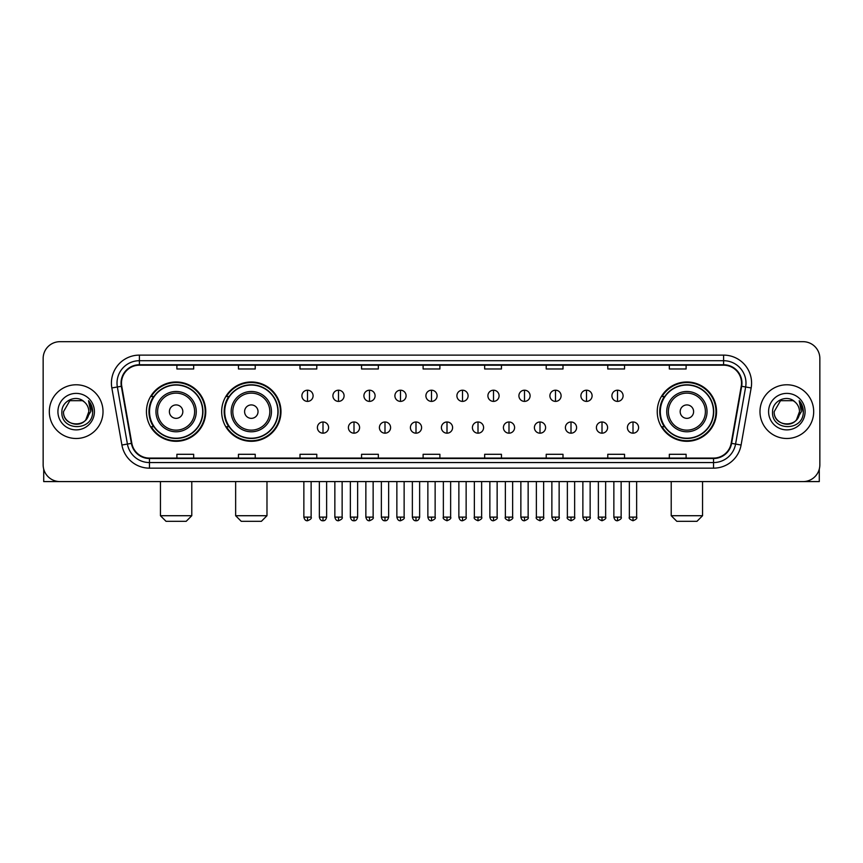 <?xml version="1.0" encoding="UTF-8"?>
<svg xmlns="http://www.w3.org/2000/svg" width="863" height="863" viewBox="0 0 863 863"><rect width="100%" height="100%" fill="white"/><g stroke="black" fill="none" stroke-linecap="round" stroke-linejoin="round"><path stroke-width="1.29" d="M657.239 411.64A29.655 29.655 0 0 0 686.894 441.295A29.655 29.655 0 0 0 716.549 411.64A29.655 29.655 0 0 0 686.894 381.975A29.655 29.655 0 0 0 657.239 411.64M221.662 411.64A29.655 29.655 0 0 0 251.316 441.295A29.655 29.655 0 0 0 280.971 411.64A29.655 29.655 0 0 0 251.316 381.975A29.655 29.655 0 0 0 221.662 411.64M146.451 411.64A29.655 29.655 0 0 0 176.106 441.295A29.655 29.655 0 0 0 205.761 411.64A29.655 29.655 0 0 0 176.106 381.975A29.655 29.655 0 0 0 146.451 411.64M153.56 426.743A27.141 27.141 0 0 1 153.56 396.527M228.771 426.743A27.141 27.141 0 0 1 228.771 396.527M664.348 426.743A27.141 27.141 0 0 1 664.348 396.527M43.15 358.479L43.15 464.79A16.785 16.785 0 0 0 59.935 481.586L803.065 481.586A16.785 16.785 0 0 0 819.85 464.79L819.85 358.479A16.785 16.785 0 0 0 803.065 341.683L59.935 341.683A16.785 16.785 0 0 0 43.15 358.479L43.15 464.79M49.31 411.64A26.861 26.861 0 0 0 76.171 438.49A26.861 26.861 0 0 0 103.021 411.64A26.861 26.861 0 0 0 76.171 384.779A26.861 26.861 0 0 0 49.31 411.64A26.861 26.861 0 0 0 76.171 438.49A26.861 26.861 0 0 0 103.021 411.64A26.861 26.861 0 0 0 76.171 384.779A26.861 26.861 0 0 0 49.31 411.64M759.979 411.64A26.861 26.861 0 0 0 786.829 438.49A26.861 26.861 0 0 0 813.69 411.64A26.861 26.861 0 0 0 786.829 384.779A26.861 26.861 0 0 0 759.979 411.64A26.861 26.861 0 0 0 786.829 438.49A26.861 26.861 0 0 0 813.69 411.64A26.861 26.861 0 0 0 786.829 384.779A26.861 26.861 0 0 0 759.979 411.64M121.489 383.096A17.907 17.907 0 0 1 139.396 365.189L723.604 365.189A17.907 17.907 0 0 1 741.241 386.203L731.177 443.28A17.907 17.907 0 0 1 713.539 458.08L149.461 458.08A17.907 17.907 0 0 1 131.823 443.28L121.759 386.203A17.907 17.907 0 0 1 121.489 383.096M121.047 383.096A18.35 18.35 0 0 0 121.327 386.279L131.392 443.355A18.35 18.35 0 0 0 149.461 458.523L713.539 458.523A18.35 18.35 0 0 0 731.608 443.355L741.673 386.279A18.35 18.35 0 0 0 723.604 364.747L139.396 364.747A18.35 18.35 0 0 0 121.047 383.096M111.845 387.951A27.983 27.983 0 0 1 139.396 355.114L723.604 355.114A27.983 27.983 0 0 1 751.155 387.951L741.09 445.028A27.983 27.983 0 0 1 713.539 468.156L149.461 468.156A27.983 27.983 0 0 1 121.91 445.028L111.845 387.951L117.357 386.98A22.384 22.384 0 0 1 139.396 360.712L723.604 360.712A22.384 22.384 0 0 1 745.643 386.98L735.578 444.057A22.384 22.384 0 0 1 713.539 462.557L149.461 462.557A22.384 22.384 0 0 1 127.422 444.057L117.357 386.98A22.384 22.384 0 0 1 117.012 383.096M803.065 341.683L59.935 341.683M59.935 481.586L803.065 481.586M819.85 464.79L819.85 358.479M731.608 443.355L735.578 444.057L745.643 386.98L751.155 387.951M423.107 365.189L423.107 368.976L439.893 368.976L439.893 365.189M361.554 365.189L361.554 368.976L378.339 368.976L378.339 365.189M300 365.189L300 368.976L316.786 368.976L316.786 365.189M238.447 365.189L238.447 368.976L255.232 368.976L255.232 365.189M176.893 365.189L176.893 368.976L193.679 368.976L193.679 365.189M484.661 365.189L484.661 368.976L501.446 368.976L501.446 365.189M546.214 365.189L546.214 368.976L563 368.976L563 365.189M607.768 365.189L607.768 368.976L624.553 368.976L624.553 365.189M669.321 365.189L669.321 368.976L686.107 368.976L686.107 365.189M439.893 458.08L439.893 454.294L423.107 454.294L423.107 458.08M378.339 458.08L378.339 454.294L361.554 454.294L361.554 458.08M316.786 458.08L316.786 454.294L300 454.294L300 458.08M255.232 458.08L255.232 454.294L238.447 454.294L238.447 458.08M193.679 458.08L193.679 454.294L176.893 454.294L176.893 458.08M501.446 458.08L501.446 454.294L484.661 454.294L484.661 458.08M563 458.08L563 454.294L546.214 454.294L546.214 458.08M624.553 458.08L624.553 454.294L607.768 454.294L607.768 458.08M686.107 458.08L686.107 454.294L669.321 454.294L669.321 458.08M84.455 402.082A12.643 12.643 0 0 1 88.813 411.64C89.59 427.951 62.74 427.951 63.517 411.64L69.838 400.68L82.492 400.68L84.455 402.082C76.688 393.949 61.748 400.648 61.888 411.64C60.464 431.155 92.114 431.673 92.632 412.579L92.654 411.64C92.611 407.487 91.23 403.841 88.522 400.702L90.701 411.64L85.858 419.763A12.643 12.643 0 0 0 88.813 411.64L85.825 419.796M85.858 419.763C79.148 428.835 62.859 423.032 63.517 411.64M57.918 411.64A18.242 18.242 0 0 0 76.171 429.882A18.242 18.242 0 0 0 94.412 411.64A18.242 18.242 0 0 0 76.171 393.388A18.242 18.242 0 0 0 57.918 411.64M88.641 400.842L92.654 412.115M43.711 469.094L43.711 481.586L108.619 481.586M186.181 521.317L166.03 521.317L160.442 515.718L191.78 515.718L186.181 521.317M182.827 411.64A6.71 6.71 0 0 0 176.106 404.92A6.71 6.71 0 0 0 169.396 411.64A6.71 6.71 0 0 0 176.106 418.35A6.71 6.71 0 0 0 182.827 411.64M196.257 411.64A20.14 20.14 0 0 0 176.106 391.489A20.14 20.14 0 0 0 155.966 411.64A20.14 20.14 0 0 0 176.106 431.78A20.14 20.14 0 0 0 196.257 411.64A20.14 20.14 0 0 1 176.106 431.78A20.14 20.14 0 0 1 155.966 411.64M202.686 411.64A26.58 26.58 0 0 0 176.106 385.06A26.58 26.58 0 0 0 149.526 411.64A26.58 26.58 0 0 0 176.106 438.21A26.58 26.58 0 0 0 202.686 411.64M205.2 411.64A29.094 29.094 0 0 1 151.241 426.743L153.938 426.743A26.829 26.829 0 0 0 193.862 431.748A26.829 26.829 0 0 0 193.862 391.522A26.829 26.829 0 0 0 153.938 396.527L151.241 396.527A29.094 29.094 0 0 1 205.2 411.64M261.392 521.317L241.241 521.317L235.642 515.718L266.98 515.718L261.392 521.317M258.026 411.64A6.71 6.71 0 0 0 251.316 404.92A6.71 6.71 0 0 0 244.596 411.64A6.71 6.71 0 0 0 251.316 418.35A6.71 6.71 0 0 0 258.026 411.64M271.457 411.64A20.14 20.14 0 0 0 251.316 391.489A20.14 20.14 0 0 0 231.165 411.64A20.14 20.14 0 0 0 251.316 431.78A20.14 20.14 0 0 0 271.457 411.64A20.14 20.14 0 0 1 251.316 431.78A20.14 20.14 0 0 1 231.165 411.64M277.897 411.64A26.58 26.58 0 0 0 251.316 385.06A26.58 26.58 0 0 0 224.736 411.64A26.58 26.58 0 0 0 251.316 438.21A26.58 26.58 0 0 0 277.897 411.64M280.41 411.64A29.094 29.094 0 0 1 226.451 426.743L229.137 426.743A26.829 26.829 0 0 0 269.062 431.748A26.829 26.829 0 0 0 269.062 391.522A26.829 26.829 0 0 0 229.137 396.527L226.451 396.527A29.094 29.094 0 0 1 280.41 411.64M696.97 521.317L676.819 521.317L671.22 515.718L702.558 515.718L696.97 521.317M693.604 411.64A6.71 6.71 0 0 0 686.894 404.92A6.71 6.71 0 0 0 680.173 411.64A6.71 6.71 0 0 0 686.894 418.35A6.71 6.71 0 0 0 693.604 411.64M707.034 411.64A20.14 20.14 0 0 0 686.894 391.489A20.14 20.14 0 0 0 666.743 411.64A20.14 20.14 0 0 0 686.894 431.78A20.14 20.14 0 0 0 707.034 411.64A20.14 20.14 0 0 1 686.894 431.78A20.14 20.14 0 0 1 666.743 411.64M713.474 411.64A26.58 26.58 0 0 0 686.894 385.06A26.58 26.58 0 0 0 660.314 411.64A26.58 26.58 0 0 0 686.894 438.21A26.58 26.58 0 0 0 713.474 411.64M715.988 411.64A29.094 29.094 0 0 1 662.029 426.743L664.726 426.743A26.829 26.829 0 0 0 704.65 431.748A26.829 26.829 0 0 0 704.65 391.522A26.829 26.829 0 0 0 664.726 396.527L662.029 396.527A29.094 29.094 0 0 1 715.988 411.64M307.498 390.205A5.599 5.599 0 0 0 301.899 395.793A5.599 5.599 0 0 0 307.498 401.392A5.599 5.599 0 0 0 313.096 395.793A5.599 5.599 0 0 0 307.498 390.205L307.498 401.392A5.599 5.599 0 0 0 313.096 395.793A5.599 5.599 0 0 0 307.498 390.205M338.501 390.205A5.599 5.599 0 0 0 332.902 395.793A5.599 5.599 0 0 0 338.501 401.392A5.599 5.599 0 0 0 344.089 395.793A5.599 5.599 0 0 0 338.501 390.205L338.501 401.392A5.599 5.599 0 0 0 344.089 395.793A5.599 5.599 0 0 0 338.501 390.205M369.493 390.205A5.599 5.599 0 0 0 363.906 395.793A5.599 5.599 0 0 0 369.493 401.392A5.599 5.599 0 0 0 375.092 395.793A5.599 5.599 0 0 0 369.493 390.205L369.493 401.392A5.599 5.599 0 0 0 375.092 395.793A5.599 5.599 0 0 0 369.493 390.205M400.497 390.205A5.599 5.599 0 0 0 394.898 395.793A5.599 5.599 0 0 0 400.497 401.392A5.599 5.599 0 0 0 406.095 395.793A5.599 5.599 0 0 0 400.497 390.205L400.497 401.392A5.599 5.599 0 0 0 406.095 395.793A5.599 5.599 0 0 0 400.497 390.205M431.5 390.205A5.599 5.599 0 0 0 425.901 395.793A5.599 5.599 0 0 0 431.5 401.392A5.599 5.599 0 0 0 437.099 395.793A5.599 5.599 0 0 0 431.5 390.205L431.5 401.392A5.599 5.599 0 0 0 437.099 395.793A5.599 5.599 0 0 0 431.5 390.205M462.503 390.205A5.599 5.599 0 0 0 456.905 395.793A5.599 5.599 0 0 0 462.503 401.392A5.599 5.599 0 0 0 468.102 395.793A5.599 5.599 0 0 0 462.503 390.205L462.503 401.392A5.599 5.599 0 0 0 468.102 395.793A5.599 5.599 0 0 0 462.503 390.205M493.507 390.205A5.599 5.599 0 0 0 487.908 395.793A5.599 5.599 0 0 0 493.507 401.392A5.599 5.599 0 0 0 499.094 395.793A5.599 5.599 0 0 0 493.507 390.205L493.507 401.392A5.599 5.599 0 0 0 499.094 395.793A5.599 5.599 0 0 0 493.507 390.205M524.499 390.205A5.599 5.599 0 0 0 518.911 395.793A5.599 5.599 0 0 0 524.499 401.392A5.599 5.599 0 0 0 530.098 395.793A5.599 5.599 0 0 0 524.499 390.205L524.499 401.392A5.599 5.599 0 0 0 530.098 395.793A5.599 5.599 0 0 0 524.499 390.205M555.502 390.205A5.599 5.599 0 0 0 549.904 395.793A5.599 5.599 0 0 0 555.502 401.392A5.599 5.599 0 0 0 561.101 395.793A5.599 5.599 0 0 0 555.502 390.205L555.502 401.392A5.599 5.599 0 0 0 561.101 395.793A5.599 5.599 0 0 0 555.502 390.205M586.506 390.205A5.599 5.599 0 0 0 580.907 395.793A5.599 5.599 0 0 0 586.506 401.392A5.599 5.599 0 0 0 592.104 395.793A5.599 5.599 0 0 0 586.506 390.205L586.506 401.392A5.599 5.599 0 0 0 592.104 395.793A5.599 5.599 0 0 0 586.506 390.205M617.509 390.205A5.599 5.599 0 0 0 611.91 395.793A5.599 5.599 0 0 0 617.509 401.392A5.599 5.599 0 0 0 623.097 395.793A5.599 5.599 0 0 0 617.509 390.205L617.509 401.392A5.599 5.599 0 0 0 623.097 395.793A5.599 5.599 0 0 0 617.509 390.205M322.999 421.985A5.599 5.599 0 0 0 317.401 427.584A5.599 5.599 0 0 0 322.999 433.183A5.599 5.599 0 0 0 328.598 427.584A5.599 5.599 0 0 0 322.999 421.985L322.999 433.183A5.599 5.599 0 0 0 328.598 427.584A5.599 5.599 0 0 0 322.999 421.985M354.003 421.985A5.599 5.599 0 0 0 348.404 427.584A5.599 5.599 0 0 0 354.003 433.183A5.599 5.599 0 0 0 359.591 427.584A5.599 5.599 0 0 0 354.003 421.985L354.003 433.183A5.599 5.599 0 0 0 359.591 427.584A5.599 5.599 0 0 0 354.003 421.985M384.995 421.985A5.599 5.599 0 0 0 379.407 427.584A5.599 5.599 0 0 0 384.995 433.183A5.599 5.599 0 0 0 390.594 427.584A5.599 5.599 0 0 0 384.995 421.985L384.995 433.183A5.599 5.599 0 0 0 390.594 427.584A5.599 5.599 0 0 0 384.995 421.985M415.998 421.985A5.599 5.599 0 0 0 410.4 427.584A5.599 5.599 0 0 0 415.998 433.183A5.599 5.599 0 0 0 421.597 427.584A5.599 5.599 0 0 0 415.998 421.985L415.998 433.183A5.599 5.599 0 0 0 421.597 427.584A5.599 5.599 0 0 0 415.998 421.985M447.002 421.985A5.599 5.599 0 0 0 441.403 427.584A5.599 5.599 0 0 0 447.002 433.183A5.599 5.599 0 0 0 452.6 427.584A5.599 5.599 0 0 0 447.002 421.985L447.002 433.183A5.599 5.599 0 0 0 452.6 427.584A5.599 5.599 0 0 0 447.002 421.985M478.005 421.985A5.599 5.599 0 0 0 472.406 427.584A5.599 5.599 0 0 0 478.005 433.183A5.599 5.599 0 0 0 483.593 427.584A5.599 5.599 0 0 0 478.005 421.985L478.005 433.183A5.599 5.599 0 0 0 483.593 427.584A5.599 5.599 0 0 0 478.005 421.985M508.997 421.985A5.599 5.599 0 0 0 503.409 427.584A5.599 5.599 0 0 0 508.997 433.183A5.599 5.599 0 0 0 514.596 427.584A5.599 5.599 0 0 0 508.997 421.985L508.997 433.183A5.599 5.599 0 0 0 514.596 427.584A5.599 5.599 0 0 0 508.997 421.985M540.001 421.985A5.599 5.599 0 0 0 534.402 427.584A5.599 5.599 0 0 0 540.001 433.183A5.599 5.599 0 0 0 545.599 427.584A5.599 5.599 0 0 0 540.001 421.985L540.001 433.183A5.599 5.599 0 0 0 545.599 427.584A5.599 5.599 0 0 0 540.001 421.985M571.004 421.985A5.599 5.599 0 0 0 565.405 427.584A5.599 5.599 0 0 0 571.004 433.183A5.599 5.599 0 0 0 576.603 427.584A5.599 5.599 0 0 0 571.004 421.985L571.004 433.183A5.599 5.599 0 0 0 576.603 427.584A5.599 5.599 0 0 0 571.004 421.985M602.007 421.985A5.599 5.599 0 0 0 596.409 427.584A5.599 5.599 0 0 0 602.007 433.183A5.599 5.599 0 0 0 607.595 427.584A5.599 5.599 0 0 0 602.007 421.985L602.007 433.183A5.599 5.599 0 0 0 607.595 427.584A5.599 5.599 0 0 0 602.007 421.985M633.01 421.985A5.599 5.599 0 0 0 627.412 427.584A5.599 5.599 0 0 0 633.01 433.183A5.599 5.599 0 0 0 638.598 427.584A5.599 5.599 0 0 0 633.01 421.985L633.01 433.183A5.599 5.599 0 0 0 638.598 427.584A5.599 5.599 0 0 0 633.01 421.985M819.289 469.094L819.289 481.586L754.381 481.586M795.114 402.082A12.643 12.643 0 0 1 799.483 411.64C800.26 427.951 773.41 427.951 774.187 411.64L780.508 400.68L793.162 400.68L795.114 402.082C787.358 393.949 772.417 400.648 772.558 411.64C771.134 431.155 802.784 431.673 803.302 412.579L803.324 411.64C803.28 407.487 801.9 403.841 799.192 400.702L801.371 411.64L796.527 419.763A12.643 12.643 0 0 0 799.483 411.64L796.495 419.796M796.527 419.763C789.818 428.835 773.528 423.032 774.187 411.64M768.588 411.64A18.242 18.242 0 0 0 786.829 429.882A18.242 18.242 0 0 0 805.082 411.64A18.242 18.242 0 0 0 786.829 393.388A18.242 18.242 0 0 0 768.588 411.64M799.311 400.842L803.324 412.115M723.604 355.114L723.604 364.747M117.357 386.98L121.327 386.279M149.461 468.156L149.461 458.523M713.539 458.523L713.539 468.156M121.91 445.028L131.392 443.355M741.673 386.279L745.643 386.98M139.396 355.114L139.396 364.747M735.578 444.057L741.09 445.028M194.617 411.64A18.511 18.511 0 0 0 176.106 393.129A18.511 18.511 0 0 0 157.605 411.64A18.511 18.511 0 0 0 176.106 430.141A18.511 18.511 0 0 0 194.617 411.64M269.817 411.64A18.511 18.511 0 0 0 251.316 393.129A18.511 18.511 0 0 0 232.805 411.64A18.511 18.511 0 0 0 251.316 430.141A18.511 18.511 0 0 0 269.817 411.64M705.395 411.64A18.511 18.511 0 0 0 686.894 393.129A18.511 18.511 0 0 0 668.383 411.64A18.511 18.511 0 0 0 686.894 430.141A18.511 18.511 0 0 0 705.395 411.64M307.498 517.12L303.862 517.12C304.499 519.709 305.707 520.918 307.498 520.756L307.498 517.12L311.133 517.12L311.133 481.586M338.501 517.12L334.855 517.12C335.491 519.709 336.71 520.918 338.501 520.756L338.501 517.12L342.136 517.12L342.136 481.586M369.493 517.12L365.858 517.12C366.495 519.709 367.714 520.918 369.493 520.756L369.493 517.12L373.14 517.12L373.14 481.586M400.497 517.12L396.861 517.12C397.498 519.709 398.706 520.918 400.497 520.756L400.497 517.12L404.132 517.12L404.132 481.586M431.5 517.12L427.865 517.12C428.501 519.709 429.709 520.918 431.5 520.756L431.5 517.12L435.135 517.12L435.135 481.586M462.503 517.12L458.868 517.12C459.494 519.709 460.713 520.918 462.503 520.756L462.503 517.12L466.139 517.12L466.139 481.586M493.507 517.12L489.86 517.12C490.497 519.709 491.716 520.918 493.507 520.756L493.507 517.12L497.142 517.12L497.142 481.586M524.499 517.12L520.864 517.12C521.5 519.709 522.708 520.918 524.499 520.756L524.499 517.12L528.145 517.12L528.145 481.586M555.502 517.12L551.867 517.12C552.503 519.709 553.712 520.918 555.502 520.756L555.502 517.12L559.138 517.12L559.138 481.586M586.506 517.12L582.87 517.12C583.507 519.709 584.715 520.918 586.506 520.756L586.506 517.12L590.141 517.12L590.141 481.586M617.509 517.12L613.863 517.12C614.499 519.709 615.718 520.918 617.509 520.756L617.509 517.12L621.144 517.12L621.144 481.586M322.999 517.12L319.364 517.12C319.99 519.709 321.209 520.918 322.999 520.756L322.999 517.12L326.635 517.12L326.635 481.586M354.003 517.12L350.356 517.12C350.993 519.709 352.212 520.918 354.003 520.756L354.003 517.12L357.638 517.12L357.638 481.586M384.995 517.12L381.36 517.12C381.996 519.709 383.204 520.918 384.995 520.756L384.995 517.12L388.641 517.12L388.641 481.586M415.998 517.12L412.363 517.12C412.999 519.709 414.208 520.918 415.998 520.756L415.998 517.12L419.634 517.12L419.634 481.586M447.002 517.12L443.366 517.12C442.622 518.275 443.841 519.494 447.002 520.756L447.002 517.12L450.637 517.12L450.637 481.586M478.005 517.12L474.359 517.12C473.625 518.275 474.833 519.494 478.005 520.756L478.005 517.12L481.64 517.12L481.64 481.586M508.997 517.12L505.362 517.12C504.628 518.275 505.837 519.494 508.997 520.756L508.997 517.12L512.644 517.12L512.644 481.586M540.001 517.12L536.365 517.12C535.632 518.275 536.84 519.494 540.001 520.756L540.001 517.12L543.636 517.12L543.636 481.586M571.004 517.12L567.369 517.12C566.624 518.275 567.843 519.494 571.004 520.756L571.004 517.12L574.639 517.12L574.639 481.586M602.007 517.12L598.372 517.12C597.628 518.275 598.846 519.494 602.007 520.756L602.007 517.12L605.643 517.12L605.643 481.586M633.01 517.12L629.364 517.12C628.631 518.275 629.839 519.494 633.01 520.756L633.01 517.12L636.646 517.12L636.646 481.586M191.78 481.586L191.78 515.718M160.442 481.586L160.442 515.718M266.98 481.586L266.98 515.718M235.642 481.586L235.642 515.718M702.558 481.586L702.558 515.718M671.22 481.586L671.22 515.718M303.862 517.12L303.862 481.586M311.133 517.12C311.867 518.275 310.658 519.494 307.498 520.756M334.855 517.12L334.855 481.586M342.136 517.12C342.87 518.275 341.662 519.494 338.501 520.756M365.858 517.12L365.858 481.586M373.14 517.12C373.873 518.275 372.665 519.494 369.493 520.756M396.861 517.12L396.861 481.586M404.132 517.12C404.876 518.275 403.657 519.494 400.497 520.756M427.865 517.12L427.865 481.586M435.135 517.12C435.88 518.275 434.661 519.494 431.5 520.756M458.868 517.12L458.868 481.586M466.139 517.12C466.872 518.275 465.664 519.494 462.503 520.756M489.86 517.12L489.86 481.586M497.142 517.12C497.875 518.275 496.667 519.494 493.507 520.756M520.864 517.12L520.864 481.586M528.145 517.12C528.879 518.275 527.671 519.494 524.499 520.756M551.867 517.12L551.867 481.586M559.138 517.12C559.882 518.275 558.663 519.494 555.502 520.756M582.87 517.12L582.87 481.586M590.141 517.12C590.875 518.275 589.666 519.494 586.506 520.756M613.863 517.12L613.863 481.586M621.144 517.12C621.878 518.275 620.67 519.494 617.509 520.756M319.364 517.12L319.364 481.586M326.635 517.12C325.998 519.709 324.79 520.918 322.999 520.756M350.356 517.12L350.356 481.586M357.638 517.12C357.002 519.709 355.783 520.918 354.003 520.756M381.36 517.12L381.36 481.586M388.641 517.12C388.005 519.709 386.786 520.918 384.995 520.756M412.363 517.12L412.363 481.586M419.634 517.12C418.997 519.709 417.789 520.918 415.998 520.756M443.366 517.12L443.366 481.586M450.637 517.12C451.371 518.275 450.162 519.494 447.002 520.756M474.359 517.12L474.359 481.586M481.64 517.12C482.374 518.275 481.166 519.494 478.005 520.756M505.362 517.12L505.362 481.586M512.644 517.12C513.377 518.275 512.169 519.494 508.997 520.756M536.365 517.12L536.365 481.586M543.636 517.12C544.38 518.275 543.161 519.494 540.001 520.756M567.369 517.12L567.369 481.586M574.639 517.12C575.384 518.275 574.165 519.494 571.004 520.756M598.372 517.12L598.372 481.586M605.643 517.12C606.376 518.275 605.168 519.494 602.007 520.756M629.364 517.12L629.364 481.586M636.646 517.12C637.379 518.275 636.171 519.494 633.01 520.756"/></g></svg>
